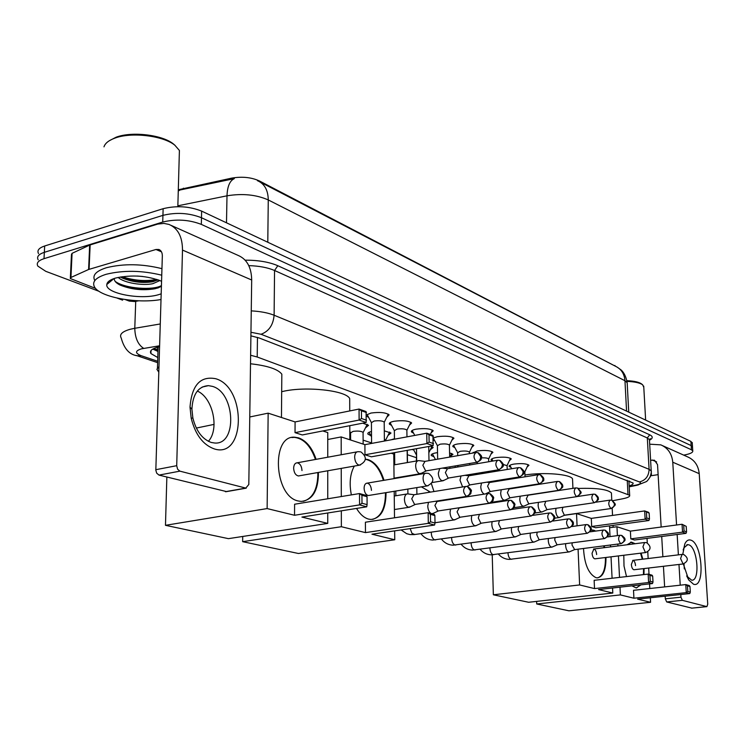 <?xml version="1.0" encoding="UTF-8"?>
<svg xmlns="http://www.w3.org/2000/svg" width="745" height="745" viewBox="0 0 745 745"><rect width="100%" height="100%" fill="white"/><g stroke="black" fill="none" stroke-linecap="round" stroke-linejoin="round"><path stroke-width="1.12" d="M511.051 467.478L509.189 466.482C508.835 465.523 510.427 464.731 513.985 464.079C521.575 463.194 526.566 463.595 528.959 465.29L527.097 466.985M492.78 461.062L491.151 460.103C490.769 459.125 492.361 458.296 495.937 457.635C503.667 456.722 508.788 457.151 511.284 458.911L509.375 460.689M472.311 453.146L477.163 450.939C485.06 449.989 490.312 450.436 492.92 452.29L490.946 454.152M454.916 447.717L452.913 446.59C452.476 445.547 454.05 444.672 457.644 443.973C465.709 442.986 471.101 443.461 473.82 445.408L471.781 447.354M433.441 437.92L437.315 436.719C445.557 435.695 451.097 436.197 453.938 438.237L451.833 440.276M413.577 433.171L411.464 431.942C410.97 430.824 412.525 429.893 416.138 429.157C424.557 428.096 430.247 428.626 433.227 430.768L431.048 432.92M391.581 425.423L389.412 424.147C388.881 422.992 390.427 422.033 394.049 421.27C402.654 420.161 408.511 420.739 411.631 422.992L409.378 425.246M366.493 414.909L370.991 413.047C379.792 411.892 385.826 412.497 389.104 414.872L386.757 417.247M433.981 456.806L431.234 455.474C430.787 454.422 432.379 453.547 436.03 452.848L437.538 452.625M449.58 452.848L452.979 454.329L450.213 456.499M430.554 446.171L433.143 447.512L430.293 449.775M384.29 430.852L390.995 433.013L387.959 435.499M362.74 423.169L368.579 425.311L365.441 427.909M616.376 366.698L259.39 180.942C251.354 177.31 242.172 176.36 231.844 178.092L178.306 189.761M158.964 366.642L156.897 369.269L158.797 372.174M612.856 500.696L622.894 498.74C627.867 497.716 630.121 496.561 629.665 495.267L257.211 357.004L250.627 355.253M349.833 435.76L350.597 436.011M363.113 440.137L371.578 442.921M407.366 454.701L416.343 457.663M469.983 475.319L470.523 475.506M489.474 481.745L491.048 482.266M368.626 417.34L366.493 416.148M434.67 440.593L433.478 440.127M370.852 435.62L367.909 434.112C367.387 433.106 368.579 432.23 371.485 431.485M390.948 439.839L394.45 438.777M413.782 450.027L412.125 449.486M259.865 181.882L615.966 366.503C621.386 369.241 624.385 373.971 624.953 380.714L268.265 199.939C256.271 194.659 242.516 193.281 227.001 195.814C227.365 186.39 229.814 180.662 234.33 178.623L178.288 190.357M99.066 291.323L45.799 271.338L37.846 266.114C36.188 263.06 38.246 260.582 44.011 258.673L162.727 222.047C176.043 218.844 188.904 219.626 201.327 224.385L691.425 449.775L691.155 445.585L692.543 447.335L691.155 445.585L201.476 217.736L691.155 445.585L690.885 441.385L692.273 443.154M162.727 222.047L162.931 215.361C176.23 212.129 189.081 212.921 201.476 217.736C189.081 212.921 176.23 212.129 162.931 215.361L44.337 252.322L162.931 215.361L163.136 208.693C176.416 205.443 189.249 206.244 201.634 211.105L690.885 441.385M38.172 259.837C36.524 256.755 38.582 254.25 44.337 252.322C38.582 254.25 36.524 256.755 38.172 259.837M38.507 253.57C36.868 250.46 38.917 247.936 44.672 245.99L163.136 208.693M159.57 346.751L158.024 347.105C151.794 348.79 149.419 350.942 150.918 353.568L157.782 357.553M157.968 351.472L152.8 349.07M122.618 300.161L117.133 298.102M691.425 449.775L692.766 450.865C693.111 452.55 690.084 453.966 683.696 455.121M629.171 485.898C632.188 484.976 633.483 484.017 633.054 483.011L259.158 337.979L250.897 335.837M629.795 481.251L628.938 481.531M214.355 448.937C203.068 444.914 195.348 434.68 191.204 418.252L190.012 407.18C191.763 385.212 200.349 375.722 215.771 378.73C246.548 387.521 245.599 458.967 214.355 448.937M212.474 386.385L208.442 385.64C198.235 386.376 192.732 394.217 191.912 409.182L192.862 417.992C196.149 431.057 202.305 439.215 211.31 442.474L214.69 443.024C237.497 445.091 235.243 392.578 212.474 386.385M138.756 300.794L134.659 301.52L129.304 301.101L125.262 299.583M95.565 288.399L70.328 278.546L70.943 277.457L88.599 269.494L89.67 245.077L157.679 224.096L163.956 223.407L169.003 224.431C177.925 228.24 182.423 236.789 182.497 250.078L176.714 465.69L177.589 469.201L179.88 471.147L158.992 475.096L156.692 473.177L155.826 470.216L162.335 255.973C162.326 252.592 161.181 250.432 158.881 249.491L155.966 249.491L88.599 269.494M70.365 277.866L71.464 254.464L72.079 253.337L89.67 245.077M171.164 225.4L238.13 255.414C246.921 259.176 251.438 267.38 251.689 280.008L248.811 484.492L245.803 488.096L179.88 471.147M226.61 491.607L158.992 475.096M197.332 391.069C212.819 397.56 219.747 429.167 208.376 441.31M109.413 140.675L116.145 137.201C131.921 131.139 162.503 134.854 173.436 143.981L175.159 145.471M103.983 146.84C105.101 143.291 108.723 140.395 114.842 138.142C131.371 131.8 163.434 135.692 174.851 145.228L179.405 150.462L179.21 157.316M161.013 299.509C137.276 303.941 100.23 297.283 94.596 287.123C91.71 281.917 95.556 277.643 106.144 274.29C123.428 270.072 141.96 270.37 161.749 275.194M94.801 280.586C92.045 275.371 95.909 271.087 106.414 267.734C123.67 263.469 142.183 263.777 161.954 268.656M159.803 280.474L158.927 280.995L159.281 280.26M161.181 293.847L158.489 294.703C140.619 300.188 104.961 293.334 106.824 284.469C107.187 281.824 110.139 279.673 115.689 278.015C131.949 274.542 147.24 275.631 161.563 281.265M114.311 278.444C114.069 280.8 115.987 283.007 120.066 285.056C131.269 289.563 142.975 290.783 155.165 288.715L161.404 286.425M120.345 276.954L122.208 277.978C132.331 282.104 142.556 283.351 152.893 281.712L158.089 279.813M118.157 277.391C124.145 283.119 142.91 285.829 152.827 283.687L158.927 280.995M137.331 276.05L142.742 276.479M120.951 277.317C134.538 281.824 147.035 282.69 158.434 279.934M111.992 279.347L112.383 279.897M119.489 284.758C130.44 289.777 150.639 290.727 159.067 287.57M121.947 276.702C134.24 280.642 145.871 281.536 156.86 279.384M115.177 281.387C125.383 288.92 153.582 290.448 161.432 285.577M250.506 363.765C267.557 365.721 277.997 369.185 281.824 374.167L281.787 378.823M318.432 472.423C318.376 490.443 312.63 500.109 301.185 501.422L298.317 501.003C273.89 496.459 270.919 434.437 295.02 437.25L298.652 437.883C306.428 440.77 312.239 447.931 316.094 459.348M301.911 517.077L366.726 506.814L359.574 504.886L294.536 515.27L267.129 508.574L165.474 525.318L228.445 538.654L327.735 523.39L301.911 517.077M366.726 506.814L367.089 504.626L361.986 503.248L359.574 504.886L359.509 493.553L294.601 504.235L294.536 515.27M327.735 523.39L327.744 512.988M327.744 498.778L327.744 470.784M327.753 457.216L327.753 432.566L322.799 430.955M267.129 508.574L268.153 413.158L295.094 421.931L295.029 432.649L302.293 434.95L366.168 422.499L359.118 420.059L359.053 409.061L366.093 411.566L366.168 422.499M166.852 477.061L165.474 525.318M268.153 413.158L249.761 416.976M214.085 424.389L196.326 428.068M361.986 503.248L361.94 495.295L359.509 493.553L366.652 495.546L367.043 496.719L361.94 495.295M367.089 504.626L367.043 496.719M295.094 421.931L359.053 409.061L361.446 410.784L366.475 412.572M295.029 432.649L359.118 420.059L361.493 418.494L366.521 420.255M361.446 410.784L361.493 418.494M301.995 470.57C301.66 466.063 300.049 463.474 297.18 462.803C295.011 462.99 293.828 464.787 293.632 468.186C293.977 472.703 295.579 475.301 298.447 475.962L299.49 475.776M317.789 472.544L317.845 475.087C317.305 489.819 312.462 498.563 303.327 501.32M291.919 437.538L294.368 437.371C303.671 438.526 310.702 445.882 315.452 459.46M281.685 391.693L282.923 391.414C305.934 386.012 346.09 390.482 349.694 398.556L349.712 402.291M365.413 459.125L368.207 459.637C375.275 462.319 380.537 469.201 384.02 480.301M386.04 492.631C385.947 509.329 380.928 518.269 370.991 519.461L368.626 519.116C364.091 517.859 360.058 514.292 356.52 508.425M371.96 534.193L434.596 525.039L428.31 523.353L365.469 532.61L341.368 526.715L242.647 541.671L298.419 553.488L394.757 539.762L371.96 534.193M434.596 525.039L435.015 523.018L430.536 521.807L428.31 523.353L428.133 512.7L365.404 522.217L365.469 532.61M351.361 494.894C349.107 483.384 350.094 473.773 354.322 466.081M394.757 539.762L394.654 530.878M394.505 517.803L394.198 491.3M394.058 478.607L393.77 454.068L391.227 453.239M341.21 454.757L341.173 436.933L364.901 444.663L364.966 454.776L371.382 456.797L433.134 445.706L426.932 443.564L426.745 433.199L432.938 435.415L433.134 445.706M341.238 468.391L341.303 496.552M341.331 510.828L341.368 526.715M242.73 536.465L242.647 541.671M341.173 436.933L327.753 439.494M430.536 521.807L430.405 514.329L428.133 512.7L434.4 514.45L434.875 515.577L430.405 514.329M435.015 523.018L434.875 515.577M364.901 444.663L426.745 433.199L428.99 434.819L433.413 436.393M364.966 454.776L426.932 443.564L429.12 442.083L433.543 443.629M428.99 434.819L429.12 442.083M371.457 490.368C371.122 486.159 369.697 483.756 367.183 483.142C365.255 483.328 364.221 485.032 364.091 488.273C364.426 492.492 365.851 494.904 368.365 495.518L369.175 495.378M385.416 492.734L385.454 494.363C385.109 508.537 380.816 516.881 372.593 519.395M365.395 459.283C373.385 460.876 379.382 467.916 383.396 480.404M509.329 479.333L511.675 478.178M524.955 474.984C544.269 471.976 570.791 474.239 572.533 478.895L572.598 480.46M590.869 530.114L593.821 530.189L595.655 531.083M604.214 545.815L604.661 547.622M605.983 557.456C606.03 570.186 603.087 576.993 597.155 577.869L596.009 577.692C588.597 574.004 584.425 564.272 583.512 548.478M598.552 589.565L652.48 583.558L648.625 582.525L594.519 588.587L579.629 584.946L493.358 594.789L528.643 602.267L612.8 593.048L598.552 589.565M652.48 583.558L653.011 582.031L650.255 581.277L648.625 582.525L648.159 574.088L594.138 580.318L594.519 588.587M612.8 593.048L612.558 588.01M612.083 578.25L611.03 556.832M610.537 546.877L610.453 545.014M610.034 536.596L609.512 525.868M577.068 525.83L576.537 513.584L591.297 518.39L591.67 526.482L595.674 527.749L648.951 520.504L645.123 519.181L644.667 510.93L648.495 512.29L649.156 513.165L649.472 518.93L648.951 520.504M578.073 549.177L579.629 584.946M492.221 554.839L493.358 594.789M576.537 513.584L564.393 515.307M650.255 581.277L649.929 575.364L648.159 574.088L652.015 575.159L652.676 576.127L649.929 575.364M653.011 582.031L652.676 576.127M591.297 518.39L644.667 510.93L649.156 513.165M591.67 526.482L645.123 519.181L646.735 517.98L649.472 518.93M646.418 512.197L646.735 517.98M596.652 554.569C596.326 551.3 595.395 549.447 593.867 549L592.061 553.256C592.387 556.534 593.318 558.387 594.845 558.834L595.171 558.787M605.443 557.521C605.555 569.282 602.947 576.062 597.648 577.859M591.251 530.021L595.115 531.157M603.664 545.889L604.12 547.696M578.455 488.441C596.857 487.891 607.846 489.39 611.421 492.966L611.487 494.27M627.029 544.772L631.536 542.155L635.178 543.729M641.063 553.116L642.851 559.169M644.08 568.556L643.95 574.572M641.017 584.834L636.174 587.935L631.956 585.849M637.599 599.11L689.777 593.579L686.266 592.629L633.921 598.216L620.389 594.91L536.726 603.981L568.919 610.798L650.571 602.286L637.599 599.11M689.777 593.579L690.308 592.126L687.812 591.446L686.266 592.629L685.773 584.583L633.511 590.31L633.921 598.216M626.508 576.583L624.012 566.023L623.788 555.249M650.571 602.286L650.32 597.76M649.808 588.522L649.556 583.884M649.025 574.33L648.671 568.016M648.15 558.527L647.778 551.84M647.284 542.993L647.033 538.384M617.409 535.627L616.962 526.743L630.391 531.12L630.801 538.859L634.451 540.013L686.024 533.355L682.541 532.144L682.057 524.266L686.21 526.352L686.555 531.865L686.024 533.355M617.838 544.073L617.931 545.936M618.434 555.91L619.514 577.394M619.998 587.181L620.389 594.91M536.633 601.392L536.726 603.981M616.962 526.743L609.606 527.739M687.812 591.446L687.458 585.803L685.773 584.583L689.274 585.561L689.963 586.492L687.458 585.803M690.308 592.126L689.963 586.492M630.391 531.12L682.057 524.266L686.21 526.352M630.801 538.859L682.541 532.144L684.068 530.999L686.555 531.865M683.724 525.467L684.068 530.999M635.541 565.651C635.215 562.55 634.358 560.78 632.971 560.37L631.35 564.459C631.676 567.569 632.533 569.338 633.921 569.757L634.191 569.72M643.559 568.621L643.429 574.628M640.486 584.9L636.547 587.935M630.568 542.23L634.647 543.794M640.542 553.181L642.32 559.234M465.159 486.541L414.034 494.736L407.645 493.87C405.634 494.075 404.563 495.937 404.442 499.476C404.74 503.573 406.053 506.153 408.4 507.205L410.439 506.749M414.034 494.736L411.734 498.796L414.574 504.393L415.533 504.365M363.066 432.854L363.066 432.361C361.232 431.094 357.898 430.768 353.046 431.383L350.578 432.92L350.606 440.006M431.755 513.705L433.441 513.258M428.468 502.344L427.751 506.125C428.012 509.962 429.213 512.448 431.355 513.594M487.575 493.609L437.091 501.478L434.903 505.464L437.65 510.93L438.526 510.912M366.745 425.321L367.294 424.343M369.147 432.268L369.269 432.733M450.567 509.077L450.036 512.476C450.334 516.406 451.554 518.865 453.696 519.842L455.446 519.479M508.993 500.361L459.144 507.932L457.067 511.852L459.712 517.179L460.522 517.16M389.225 432.966L389.728 432.081M385.631 440.397L384.373 439.233M471.762 515.503L471.362 518.567C471.66 522.413 472.842 524.806 474.9 525.756L476.511 525.43M479.445 514.367L478.271 517.961L480.823 523.167L481.577 523.148M416.576 454.096L416.39 460.997M492.091 521.64L491.793 524.396C492.1 528.168 493.237 530.505 495.211 531.427L496.71 531.129M499.392 520.587L498.591 523.81L501.05 528.894L501.748 528.885M431.476 447.345L431.904 446.628M511.601 527.507L511.387 529.984C511.694 533.681 512.793 535.972 514.683 536.856L516.08 536.586M518.65 526.51L518.073 529.425L520.448 534.398L521.1 534.389M451.358 454.124L451.759 453.472M457.952 466.705L456.34 467.217M530.347 533.122L530.189 535.357C530.496 538.97 531.558 541.215 533.383 542.071L534.687 541.829M537.192 532.181L536.773 534.808L539.073 539.669L539.678 539.669M474.639 473.718L474.574 474.835M548.357 538.505L548.255 540.507C548.562 544.055 549.587 546.253 551.337 547.081L552.557 546.858M555.034 537.601L554.727 539.976L556.953 544.735L557.511 544.735M565.688 543.664L565.613 545.461C565.921 548.944 566.917 551.095 568.603 551.896L569.739 551.7M572.216 542.807L571.983 544.949L574.665 549.614M384.215 422.592L384.206 422.07C382.362 420.757 378.963 420.422 374.018 421.055L371.42 422.704L371.578 443.424M424.957 461.36L418.69 460.596C416.772 460.792 415.766 462.58 415.663 465.97C415.952 469.974 417.237 472.535 419.519 473.643L421.568 473.205M475.44 452.606L425.004 461.36L422.834 465.243L425.609 470.803L426.615 470.784M387.931 414.9L388.462 414.257M406.872 430.536L406.872 430.051C405.112 428.803 401.816 428.496 396.973 429.101L394.356 430.694L394.45 439.187M439.718 468.568L438.321 473.233C438.609 477.163 439.848 479.659 442.027 480.73L443.927 480.339M497.232 460.308L447.438 468.726L445.37 472.544L448.043 477.973L448.965 477.955M410.514 422.946L410.989 422.378M461.006 475.971L459.991 480.199L462.598 486.951M518.073 467.674L468.894 475.766L466.929 479.529L469.508 484.827L470.365 484.818M432.147 430.666L432.566 430.163M449.421 445.454L449.412 445.044C447.81 443.918 444.69 443.638 440.062 444.206L437.399 445.706L437.66 459.162M481.512 483.021L480.758 486.857C481.056 490.629 482.211 493.013 484.213 494.01L484.548 494.084M538.011 474.733L489.446 482.518L487.575 486.215L490.061 491.393L490.862 491.383M469.415 452.466L469.406 452.085C467.869 451.014 464.833 450.753 460.308 451.302L457.626 452.746L457.7 455.689M501.236 489.763L500.668 493.255C500.966 496.943 502.083 499.271 504.002 500.24L505.529 499.951M557.111 481.484L509.161 488.99L507.364 492.631L509.776 497.688L510.511 497.679M520.206 496.198L519.768 499.383C520.075 503.005 521.146 505.278 522.999 506.209L524.415 505.957M575.429 487.966L528.065 495.202L526.361 498.787L528.689 503.722L529.369 503.722M488.618 459.209L488.608 458.855C487.64 458.007 485.228 457.691 481.372 457.905M538.439 502.372L538.114 505.268C538.421 508.826 539.464 511.051 541.233 511.955L542.565 511.722M545.722 501.292L544.604 504.691L546.849 509.524L547.491 509.533M507.084 465.69L503.015 464.396M555.993 508.295L555.742 510.93C556.049 514.413 557.055 516.592 558.769 517.468L560.007 517.263M562.866 507.289L562.13 510.372L564.31 515.102L564.906 515.112M524.853 471.93L523.577 471.017M682.765 554.392L684.869 543.813C686.434 540.619 688.399 539.389 690.764 540.125C702.358 543.03 705.338 588.429 693.548 584.238L688.771 580.01L683.333 563.946M686.62 575.95L691.639 580.187C700.468 581.342 697.534 546.886 688.678 544.8L687.784 544.632L683.957 547.78L683.156 549.978M649.687 444.188L660.806 444.858C667.939 447.95 671.925 453.733 672.763 462.207L676.572 524.992M662.529 445.64L687.477 456.815C694.452 459.842 698.372 465.457 699.22 473.662L707.741 604.158L706.893 606.635L682.327 600.33L666.701 601.951L665.322 598.822L665.164 596.186M677.149 534.5L678.388 554.857M678.974 564.459L680.232 585.188M680.8 594.529L680.958 597.183L682.327 600.33M691.844 608.125L666.701 601.951M684.012 563.788L684.301 568.891M664.633 586.902L663.432 566.284M662.882 556.739L661.709 536.493M661.16 527.032L657.537 464.601L654.455 460.214L650.599 460.261M658.114 474.649L651.437 475.673M651.037 474.034L651.409 474.546L649.966 477.2M651.177 470.374L651.298 471.119M627.029 381.393C634.712 381.719 639.918 382.856 642.646 384.802L643.792 387.307M626.918 380.676C634.116 381.012 639.005 382.101 641.575 383.936L641.743 384.075M158.033 349.358L152.93 349.163M156.944 347.394L158.052 348.613M183.391 188.178L183.363 189.239M259.39 180.942L259.381 181.603M231.844 178.092L231.825 179.154M614.932 365.478L614.951 365.981M257.463 337.383L257.211 357.004M627.243 480.264L627.979 494.159M178.269 191.018L180.43 189.817M267.79 242.237L268.265 199.939C268.107 190.608 264.838 184.341 258.459 181.147L257.435 180.681M627.234 383.889L627.169 382.688L624.953 380.714L626.564 411.11M226.489 222.802L227.001 195.814L177.859 205.806M44.672 245.99L44.011 258.673M201.634 211.105L201.327 224.385M159.598 345.782L141.457 348.837C135.013 350.886 134.929 353.177 141.205 355.7L157.67 361.269M136.112 355.412L137.061 355.728C129.397 354.611 124.108 348.697 121.202 338.007C119.191 334.449 122.217 331.525 130.291 329.243L134.78 328.284L135.73 301.325M157.623 362.657L137.061 355.728L141.205 355.7M245.124 260.154C258.319 260.163 269.215 262.017 277.81 265.723L649.724 434.801C653.095 436.458 653.039 438.265 649.566 440.211M251.251 310.87C260.508 311.391 268.135 312.844 274.113 315.228L274.551 270.491C267.809 267.585 259.223 265.956 248.783 265.62M143.692 348.381C138.021 344.73 135.05 338.025 134.78 328.284L160.259 323.963M629.199 486.476L635.923 485.125C640.486 484.101 641.65 483.039 639.424 481.95L261.029 334.263C268.852 331.385 273.219 325.044 274.113 315.228L649.091 469.313L647.312 437.967L274.551 270.491L277.81 265.723M639.424 481.95C645.617 480.339 648.839 476.13 649.091 469.313L651.204 470.849L651.242 471.818M649.491 440.658L649.426 439.634L647.312 437.967L649.724 434.801M261.029 334.263L250.953 332.27M638.214 485.004L635.923 485.125M251.689 280.008L182.497 250.078M225.381 491.691L245.803 488.096M161.479 251.829L155.966 249.491M90.154 244.891L89.083 269.317M155.817 469.695L176.714 465.69M72.079 253.337L70.943 277.457M107.774 283.677L107.15 283.286M360.543 464.945L358.773 465.066C356.296 463.912 354.927 461.276 354.657 457.16C354.806 453.668 355.933 451.842 358.038 451.675L360.487 451.833M428.151 485.74L426.773 485.805C424.594 484.771 423.365 482.313 423.076 478.448C423.179 475.133 424.156 473.392 426.01 473.224L428.282 473.373M645.98 552.501L645.412 552.501L642.926 546.849L644.602 542.528L646.353 542.658M680.585 558.564L682.075 554.41L683.742 554.531C688.687 558.07 688.473 561.208 683.1 563.974L680.585 558.564M683.37 563.937L633.921 569.757M466.342 496.31C468.894 495.611 470.263 493.758 470.449 490.741L467.469 486.56L465.709 486.448C462.729 489.158 462.934 492.445 466.342 496.31L467.311 496.272M488.72 503.173C491.244 502.493 492.585 500.687 492.752 497.735L489.8 493.646L488.087 493.525C485.246 496.198 485.451 499.411 488.72 503.173L489.614 503.136M510.101 509.729C512.588 509.068 513.91 507.308 514.059 504.421L511.135 500.407L509.459 500.295C506.749 502.912 506.963 506.06 510.101 509.729L510.921 509.701M530.542 515.996C532.992 515.363 534.295 513.631 534.435 510.809L531.539 506.87L529.909 506.758C527.32 509.338 527.534 512.411 530.542 515.996L531.306 515.978M410.16 528.615L411.994 533.373L414.76 534.51M550.117 521.994C552.529 521.379 553.805 519.693 553.945 516.928L551.067 513.063L549.475 512.951C546.998 515.484 547.212 518.501 550.117 521.994L550.816 521.984M431.29 532.144C431.299 536.214 432.445 538.793 434.735 539.883L435.741 539.864M568.873 527.749C571.247 527.153 572.505 525.495 572.626 522.785L569.776 518.995L568.221 518.883C565.855 521.379 566.079 524.331 568.873 527.749L569.515 527.739M451.61 537.648C451.694 541.55 452.811 544.008 454.953 545.023L455.893 545.005M586.846 533.262C589.202 532.684 590.431 531.064 590.543 528.41L587.721 524.676L586.203 524.573C583.94 527.022 584.154 529.918 586.846 533.262L587.451 533.252M471.129 542.919C471.278 546.672 472.358 549.018 474.379 549.95L475.245 549.94M604.111 538.551C606.421 537.992 607.641 536.409 607.743 533.802L604.949 530.142L603.459 530.03C601.289 532.442 601.513 535.282 604.111 538.551L604.67 538.551M489.903 547.985C490.108 551.589 491.16 553.824 493.05 554.69L493.87 554.68M620.687 543.636C622.969 543.086 624.161 541.54 624.263 538.98L621.498 535.385L620.036 535.282C617.959 537.657 618.182 540.442 620.687 543.636L621.209 543.636M507.969 552.846C508.22 556.31 509.235 558.452 511.023 559.253L511.787 559.253M476.679 462.142C479.193 461.425 480.544 459.6 480.721 456.648L477.955 452.662L475.999 452.504C473.159 455.111 473.382 458.324 476.679 462.142L477.694 462.114M498.433 469.657C500.91 468.959 502.242 467.171 502.4 464.293L499.662 460.373L497.744 460.224C495.034 462.785 495.267 465.923 498.433 469.657L499.364 469.629M409.638 475.515L409.517 476.008M519.228 476.837C521.677 476.157 522.981 474.416 523.13 471.594L520.41 467.748L518.548 467.599C515.959 470.123 516.183 473.196 519.228 476.837L520.085 476.819M431.402 483.719L433.972 491.542M539.129 483.701C541.55 483.049 542.826 481.344 542.965 478.579L540.274 474.807L538.449 474.658C535.981 477.135 536.204 480.153 539.129 483.701L539.929 483.691M455.372 498.144L456.303 498.489M558.201 490.285C560.575 489.651 561.832 487.984 561.963 485.274L559.299 481.568L557.511 481.428C555.155 483.859 555.379 486.82 558.201 490.285L558.936 490.275M576.481 496.598C578.828 495.984 580.057 494.345 580.187 491.691L577.533 488.059L575.792 487.91C573.538 490.312 573.762 493.209 576.481 496.598L577.161 496.589M492.231 502.177L492.184 502.912M594.016 502.651C596.335 502.055 597.555 500.454 597.667 497.856L595.041 494.28L593.337 494.131C591.176 496.496 591.4 499.336 594.016 502.651L594.65 502.651M610.872 508.463C613.154 507.885 614.346 506.321 614.448 503.769L611.859 500.249L610.183 500.109C608.116 502.437 608.339 505.222 610.872 508.463L611.459 508.472M699.22 473.662L672.763 462.207M691.528 608.162L706.8 606.626M656.624 461.891L652.192 460.01M665.322 598.822L680.958 597.183M152.967 349.191L157.987 350.923M158.08 347.766L157.465 367.918M628.901 480.907L629.665 495.267M367.909 434.112L367.9 433.217M431.234 455.474L431.225 454.767M389.412 424.147L389.402 423.262M411.464 431.942L411.454 431.122M452.913 446.59L452.895 445.892M491.151 460.103L491.141 459.507M509.189 466.482L509.17 465.923M616.972 367.015L620.808 369.734C620.501 369.557 625.418 372.547 627.169 382.688L628.743 412.143M692.235 442.502L692.766 450.865M151.012 350.56L150.918 353.568M629.218 486.82L637.059 485.246L646.036 481.745C646.846 481.549 648.178 479.985 650.04 477.042C651.167 473.671 651.558 471.604 651.204 470.849L649.426 439.634L650.311 438.675L649.444 439.885M192.862 417.992L191.204 418.252M191.912 409.182L190.012 407.18M208.442 385.64L202.109 387.074M159.439 249.733L158.881 249.491M225.809 491.747L246.232 488.161M114.041 278.537L106.824 284.469M177.832 206.682L179.405 150.462M173.436 143.981L174.851 145.228M281.461 417.489L281.824 374.167M296.119 462.999L357.013 451.861M298.447 475.962L359.407 465.178C366.689 461.5 367.229 457.104 361.018 451.992M294.368 437.371L295.02 437.25M349.852 439.764L349.796 425.693M349.74 410.933L349.694 398.556M366.354 483.282L425.218 473.354M368.365 495.518L427.295 485.898C434.13 482.471 434.633 478.346 428.794 473.522M572.933 488.347L572.533 478.895M593.532 549.046L644.295 542.565M594.845 558.834L645.664 552.548C651.111 549.912 651.493 546.662 646.809 542.798M591.828 530.012L592.368 529.937M613.126 527.264L613.033 525.383M612.539 515.419L612.185 508.258M611.785 500.23L611.421 492.966M632.691 560.398L681.815 554.438M631.006 542.23L631.536 542.155M394.412 509.543L408.93 507.289M467.888 486.69C470.97 489.158 472.06 490.759 471.166 491.486C470.374 492.845 472.777 493.339 466.715 496.375L414.965 504.449M394.254 496.021L406.844 493.991M415.282 504.43L409.378 507.261M350.504 432.696L349.824 431.392M437.091 501.478L435.453 501.255M490.21 493.767C493.246 496.226 494.317 497.8 493.423 498.498C492.641 499.765 495.015 500.258 489.074 503.229L438.013 510.986M363.132 432.491L367.248 424.324M363.066 432.361L363.141 444.085M438.302 510.968L432.463 513.715M371.531 436.896L369.446 432.947M435.015 522.739L454.161 519.917M459.144 507.932L458.613 507.857M511.545 500.528C514.506 502.903 515.559 504.477 514.683 505.24C513.91 506.442 516.211 506.917 510.427 509.785L460.047 517.235M385.677 440.062L389.672 432.053M385.621 439.932L385.631 440.826M460.317 517.216L454.552 519.889M395.642 477.88L395.642 478.346M395.791 491.039L395.846 495.77M401.117 529.937L406.733 533.718L409.974 534.575L414.136 534.603L475.329 525.821M531.939 506.991C534.873 509.44 535.897 510.921 535.022 511.415C536.186 512.066 534.798 513.612 530.85 516.052L481.14 523.214M407.301 450.353L407.478 462.552M407.841 489.074L407.906 493.888M481.4 523.195L475.692 525.802M529.481 506.824L511.722 509.45M416.231 454.608L413.373 449.263M416.8 487.612L416.902 494.27M420.897 533.634C423.961 537.667 427.919 539.808 432.771 540.06L495.621 531.483M551.468 513.184C554.364 515.642 555.37 517.142 554.485 517.673C555.574 518.269 554.215 519.721 550.406 522.049L501.348 528.941M428.85 452.727L431.839 446.6M428.692 491.672L428.701 492.38M501.59 528.931L495.956 531.464M549.074 513.007L532.843 515.354M435.462 459.544L432.649 454.338M437.231 500.975L437.24 501.46M441.431 539.073C444.467 542.919 448.341 544.958 453.044 545.182L515.065 536.921M570.176 519.107C572.942 521.258 573.929 522.739 573.138 523.549C574.162 524.191 572.831 525.607 569.133 527.795L520.727 534.435M449.961 457.03L451.694 453.444M448.797 499.169L448.807 499.653M520.96 534.426L515.382 536.894M567.858 518.939L552.781 521.062M455.586 467.348L454.85 465.998M461.164 544.278C464.172 547.957 467.962 549.903 472.526 550.108L533.746 542.127M588.112 524.797C590.832 526.901 591.8 528.354 591.027 529.155C592.042 529.769 590.738 531.148 587.107 533.308L539.333 539.715M539.538 539.697L534.035 542.109M585.868 524.62L571.769 526.557M480.134 549.288C483.114 552.799 486.82 554.653 491.262 554.839L551.682 547.137M605.34 530.254C608.022 532.535 608.972 533.699 608.162 533.765C609.41 534.687 608.134 536.298 604.344 538.598L557.195 544.781M557.4 544.763L551.961 547.119M603.143 530.077L589.919 531.856M492.575 481.242L492.594 482.015M498.396 554.094C501.348 557.456 504.98 559.225 509.301 559.402L568.929 551.952M621.879 535.497C624.515 537.713 625.437 538.868 624.664 538.98C625.865 539.892 624.608 541.457 620.911 543.673L574.376 549.652M574.563 549.633L569.189 551.933M619.747 535.32L607.296 536.959M371.336 422.471L367.304 414.844M394.049 478.15L420.115 473.746M478.337 452.792C481.205 455.167 482.229 456.713 481.41 457.43C480.637 458.734 483.011 459.199 477.098 462.226L426.047 470.887M384.271 422.21L388.303 414.155M384.206 422.07L384.392 441.049M393.9 464.917L417.88 460.736M426.345 470.859L420.534 473.718M394.282 430.489L390.278 422.992M394.608 452.625L394.748 464.768M432.212 482.527L442.586 480.823M447.391 468.726L442.4 468.111M500.044 460.503C502.931 463.139 503.927 464.722 503.033 465.253C504.114 465.839 502.707 467.339 498.824 469.732L448.443 478.039M406.928 430.191L410.84 422.285M406.872 430.051L406.966 436.868M407.152 450.38L407.319 462.58M448.723 478.02L442.977 480.804M414.788 435.415L412.302 430.796M416.492 448.695L416.678 460.95M430.461 492.1L421.381 486.867M468.856 475.766L465.076 475.301M520.783 467.879C523.549 470.197 524.536 471.715 523.726 472.432C524.797 473.075 523.418 474.565 519.591 476.902L469.881 484.893M430.293 434.465L432.435 430.089M428.738 446.497L428.99 460.671M470.142 484.874L466.836 486.448M437.343 445.529L433.441 438.339M455.614 498.591L452.634 498.573M489.418 482.518L486.755 482.183M540.637 474.938C543.356 477.2 544.316 478.7 543.524 479.426C544.576 480.031 543.226 481.475 539.473 483.775L490.415 491.458M449.468 445.165L453.146 437.566M449.412 445.044L449.673 457.076M449.878 466.845L449.906 468.307M490.657 491.439L485.256 493.972M457.57 452.597L453.686 445.473M457.924 465.476L457.952 466.947M491.439 502.298L504.458 500.314M509.133 488.99L507.494 488.776M559.663 481.698C562.354 484.073 563.304 485.526 562.494 486.066C563.555 486.615 562.224 488.05 558.517 490.35L510.101 497.744M469.452 452.206L473.028 444.746M469.406 452.085L469.443 453.649M469.685 463.483L469.722 464.954M469.965 474.49L469.993 475.589M510.334 497.735L504.784 500.295M473.475 452.941L473.159 452.373M477.126 462.226L477.173 463.697M477.415 473.261L477.452 474.36M513.854 507.708L523.428 506.293M528.047 495.202L527.358 495.108M577.896 488.18C581.743 493.227 583.046 491.83 576.779 496.654L528.997 503.778M488.655 458.967L492.138 451.656M488.608 458.855L488.692 461.751M488.962 471.362L488.99 472.46M489.26 481.782L489.279 482.499M529.211 503.769L523.726 506.265M492.994 461.025L491.886 459.013M495.863 470.216L495.891 471.324M496.17 480.665L496.189 481.438M534.724 513.026L541.643 512.029M595.404 494.401C597.928 496.44 598.831 497.846 598.123 498.619C599.129 499.187 597.853 500.547 594.305 502.707L547.147 509.58M507.121 465.467L510.502 458.287M507.075 465.364L507.205 469.471M507.503 478.849L507.522 479.622M547.342 509.571L541.922 512.001M592.992 494.186L577.561 496.487M511.74 468.717L509.897 465.401M513.892 477.824L513.92 478.597M514.218 487.724L514.227 488.199M554.429 518.203L559.15 517.542M612.213 500.37C615.836 504.998 617.232 503.955 611.133 508.518L564.58 515.158M524.88 471.725L528.177 464.675M524.843 471.632L525.02 476.819M525.337 485.982L525.355 486.457M564.775 515.14L559.421 517.524M609.866 500.156L595.888 502.195M687.067 576.667L688.771 580.01M683.957 547.78L684.869 543.813M687.784 544.632L686.853 544.744M691.63 608.171L706.893 606.635M651.409 474.546L651.251 471.808M645.636 420.087L643.727 386.115M641.575 383.936L642.646 384.802"/></g></svg>
